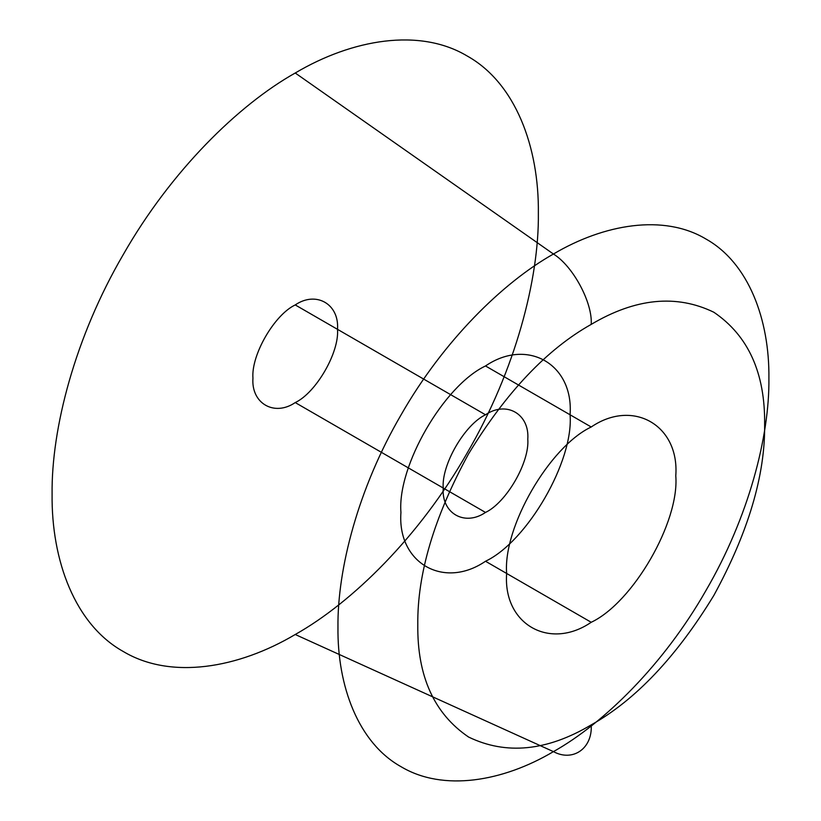 <?xml version="1.0" encoding="UTF-8"?>
<svg xmlns="http://www.w3.org/2000/svg" width="821" height="821" viewBox="0 0 821 821"><rect width="100%" height="100%" fill="white"/><g stroke="black" fill="none" stroke-linecap="round" stroke-linejoin="round"><path stroke-width="0.62" stroke-dasharray="4.11 3.08" d=""/><path stroke-width="1.23" d="M485.509 512.437C506.424 502.534 529.678 462.264 527.79 439.194C529.678 413.948 506.424 400.525 485.509 414.779C464.583 424.683 441.329 464.953 443.227 488.023C441.329 513.269 464.583 526.692 485.509 512.437L295.232 402.577C316.147 392.684 339.401 352.404 337.513 329.344C339.401 304.088 316.147 290.665 295.232 304.93C274.306 314.823 251.052 355.103 252.95 378.163C251.052 403.419 274.306 416.842 295.232 402.577M591.212 724.892C635.475 700.026 676.35 656.872 713.839 595.441C748.3 532.254 765.234 475.277 764.638 424.519C765.234 373.062 748.3 335.635 713.839 312.237C676.35 294.092 635.475 298.146 591.212 324.387C546.95 349.253 506.075 392.407 468.586 453.839C434.124 517.025 417.201 574.002 417.797 624.76C417.201 676.217 434.124 713.644 468.586 737.042C506.075 755.187 546.95 751.133 591.212 724.892C592.68 748.311 573.027 762.216 553.436 751.626C603.958 723.26 663.676 664.6 705.793 590.792C748.649 517.415 769.595 436.372 768.908 378.43C769.595 319.687 748.649 262.823 705.793 238.932C663.676 213.768 603.958 224.061 553.436 254.028C502.914 282.403 443.196 341.064 401.079 414.862C358.223 488.238 337.277 569.281 337.965 627.223C337.277 685.966 358.223 742.831 401.079 766.722C443.196 791.896 502.914 781.602 553.436 751.626L295.232 634.5C352.24 602.481 419.623 536.287 467.149 453.018C515.506 370.22 539.14 278.76 538.36 213.378C539.14 147.103 515.506 82.931 467.149 55.982C419.623 27.575 352.24 39.192 295.232 73.007C238.213 105.026 170.83 171.209 123.314 254.489C74.947 337.287 51.313 428.747 52.092 494.129C51.313 560.404 74.947 624.576 123.314 651.525C170.83 679.932 238.213 668.315 295.232 634.5M485.509 561.256C527.349 541.47 573.858 460.92 570.072 414.779C573.858 364.288 527.349 337.431 485.509 365.961C443.668 385.747 397.159 466.307 400.935 512.437C397.159 562.929 443.668 589.786 485.509 561.256L591.212 622.287C633.053 602.501 679.562 521.94 675.786 475.811C679.562 425.319 633.053 398.462 591.212 426.992C549.372 446.778 502.863 527.328 506.649 573.469C502.863 623.96 549.372 650.817 591.212 622.287M591.212 324.387C592.68 302.662 573.027 266.066 553.436 254.028L295.232 73.007M295.232 304.93L485.509 414.779M485.509 365.961L591.212 426.992"/></g></svg>
